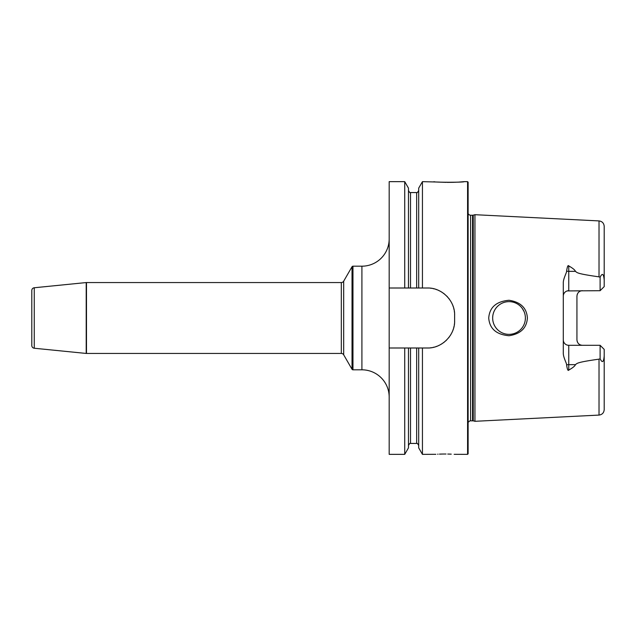 <?xml version="1.0" encoding="UTF-8"?>
<svg xmlns="http://www.w3.org/2000/svg" width="636" height="636" viewBox="0 0 636 636"><rect width="100%" height="100%" fill="white"/><g stroke="black" fill="none" stroke-linecap="round" stroke-linejoin="round"><path stroke-width="0.95" d="M428.767 347.964A27.268 27.268 0 0 1 427.352 347.995C441.718 348.504 455.122 335.188 454.621 320.727L454.621 315.273C455.122 300.812 441.718 287.496 427.352 288.005L422.439 288.005L422.439 181.65L439.476 182.095M467.579 181.65L468.12 182.198L468.12 453.802L467.579 454.35L467.579 181.65L464.034 181.65C465.473 182.453 432.591 182.453 434.038 181.65M440.12 182.135L440.533 182.158M441.352 182.198L442.179 182.238M442.743 182.262L443.705 182.301M444.278 182.317L446.114 182.365M447.148 182.381L453.746 182.325M454.358 182.301L457.984 182.127M458.906 182.071L459.788 182.015M460.051 181.991L464.034 181.65M389.176 288.005L389.176 181.65L404.727 181.65L404.727 288.005L389.176 288.005L389.176 454.35L404.727 454.35L404.727 347.995L389.176 347.995M389.176 238.913A27.268 27.268 0 0 1 361.908 266.19L352.964 266.19A1.089 1.089 0 0 0 352.026 266.73L343.679 281.184A2.727 2.727 0 0 1 341.317 282.551L86.48 282.551A2.727 2.727 0 0 0 86.202 282.559L34.257 287.758A2.727 2.727 0 0 0 31.8 290.469L31.8 345.531A2.727 2.727 0 0 0 34.257 348.242L86.202 353.441A2.727 2.727 0 0 0 86.48 353.449L86.48 282.551M389.176 397.087A27.268 27.268 0 0 0 361.908 369.81L352.964 369.81A1.089 1.089 0 0 1 352.026 369.27L343.679 354.816A2.727 2.727 0 0 0 341.317 353.449L86.48 353.449M427.352 347.995L416.652 347.995L416.652 443.443C416.946 442.855 417.629 443.531 418.695 445.486M435.875 454.303L422.439 454.35L422.439 347.995M444.5 454.017L443.825 454.025M443.348 454.025L442.72 454.032M442.251 454.04L439.468 454.12M438.061 454.183L437.64 454.199M444.946 454.017C432.17 454.382 432.17 454.382 444.946 454.017C457.713 454.382 457.713 454.382 444.946 454.017L444.985 454.017M467.579 454.35L454.152 454.311M451.242 454.152L448.603 454.064M448.149 454.056L447.744 454.048M446.027 454.025L445.526 454.017M404.727 347.995L408.471 347.995L408.471 447.871L404.727 454.35M404.727 181.65L408.471 188.129L408.471 288.005L404.727 288.005M408.471 347.995L416.652 347.995M427.352 288.005A27.268 27.268 0 0 1 428.767 288.036M430.175 288.148A27.268 27.268 0 0 1 431.574 288.331M432.965 288.585A27.268 27.268 0 0 1 434.34 288.911M435.7 289.316A27.268 27.268 0 0 1 437.043 289.785M438.363 290.326A27.268 27.268 0 0 1 439.651 290.938M440.915 291.614A27.268 27.268 0 0 1 442.139 292.361M443.324 293.172A27.268 27.268 0 0 1 444.469 294.047M446.615 295.971A27.268 27.268 0 0 1 447.609 297.012M448.539 298.109A27.268 27.268 0 0 1 449.421 299.246M451.671 302.927A27.268 27.268 0 0 1 452.283 304.223M452.832 305.542A27.268 27.268 0 0 1 453.301 306.886M453.707 308.253A27.268 27.268 0 0 1 454.032 309.637M454.295 311.036A27.268 27.268 0 0 1 454.478 312.443M454.589 313.858A27.268 27.268 0 0 1 454.621 315.273M454.621 320.727A27.268 27.268 0 0 1 454.589 322.142M454.478 323.557A27.268 27.268 0 0 1 454.295 324.964M454.032 326.363A27.268 27.268 0 0 1 453.707 327.747M453.301 329.114A27.268 27.268 0 0 1 452.832 330.458M452.283 331.777A27.268 27.268 0 0 1 451.671 333.073M450.988 334.337A27.268 27.268 0 0 1 450.232 335.562M449.421 336.746A27.268 27.268 0 0 1 448.547 337.891M446.615 340.029A27.268 27.268 0 0 1 445.566 341.023M444.469 341.953A27.268 27.268 0 0 1 443.324 342.828M442.139 343.639A27.268 27.268 0 0 1 440.915 344.386M439.659 345.062A27.268 27.268 0 0 1 438.363 345.674M437.043 346.215A27.268 27.268 0 0 1 435.708 346.684M434.34 347.089A27.268 27.268 0 0 1 432.965 347.415M431.574 347.669A27.268 27.268 0 0 1 430.175 347.852M408.471 288.005L422.439 288.005M422.439 454.35L418.695 447.871L418.695 347.995M418.695 288.005L418.695 188.129L422.439 181.65M473.248 420.849L474.941 421.302L474.941 214.698L473.248 215.151L473.248 420.849L469.909 420.841L468.12 422.296M527.387 318C526.727 328.033 520.606 333.948 509.031 335.729C496.311 334.592 489.545 328.685 488.726 318C489.545 307.323 496.311 301.408 509.031 300.272C520.606 302.06 526.727 307.967 527.387 318M604.128 357.201L604.2 355.882C603.683 362.329 602.324 363.283 600.106 358.736L599.017 359.157C575.834 362.393 577.313 363.418 575.397 364.651C575.159 365.867 572.941 367.688 568.751 370.104C567.988 371.146 567.272 369.397 566.597 364.849C566.962 363.792 563.075 357.186 563.297 352.908L563.297 283.092C563.075 278.814 566.962 272.208 566.597 271.151C567.272 266.603 567.996 264.854 568.751 265.896C572.949 268.32 575.167 270.141 575.397 271.349L568.751 271.349L568.751 265.896M600.106 277.264C602.308 272.717 603.667 273.663 604.2 280.118L604.2 286.613L600.106 290.7L600.106 277.264L599.017 276.843C575.834 273.607 577.313 272.582 575.397 271.349M509.031 301.639A16.361 16.361 0 0 1 525.392 318A16.361 16.361 0 0 1 509.031 334.361A16.361 16.361 0 0 1 492.662 318A16.361 16.361 0 0 1 509.031 301.639M508.069 301.663L507.107 301.75M506.161 301.893L505.215 302.084M504.284 302.339L503.37 302.649M502.472 303.006L501.597 303.42M500.747 303.889L499.92 304.406M498.37 305.582L497.646 306.242M496.97 306.942L496.334 307.681M495.738 308.452L495.198 309.255M494.283 310.901L493.91 311.735M493.584 312.594L493.305 313.469M493.075 314.351L492.9 315.257M492.765 316.164L492.693 317.078M492.693 318.922L492.765 319.836M492.9 320.743L493.075 321.649M493.305 322.531L493.584 323.406M493.91 324.265L494.283 325.099M495.198 326.745L495.738 327.548M496.334 328.319L496.97 329.058M497.646 329.758L498.37 330.418M499.133 331.03L499.546 331.34M499.92 331.595L500.747 332.111M501.597 332.58L502.472 332.994M503.37 333.351L504.284 333.661M505.215 333.916L506.161 334.107M507.107 334.25L508.069 334.337M509.969 334.337L510.915 334.25M511.845 334.115L512.775 333.924M513.689 333.685L514.596 333.383M515.478 333.033L516.345 332.636M516.671 332.469L517.116 332.223M517.998 331.682L518.785 331.133M519.533 330.545L520.256 329.901M520.932 329.225L521.568 328.51M522.164 327.755L522.712 326.976M523.213 326.157L523.515 325.6M523.659 325.314L524.064 324.455M524.414 323.565L524.708 322.667M524.954 321.752L525.145 320.822M525.28 319.884L525.392 318M525.36 317.054L525.28 316.116M525.145 315.178L524.954 314.248M524.708 313.333L524.414 312.435M524.064 311.545L522.164 308.245M521.568 307.49L520.932 306.775M520.256 306.099L519.533 305.455M518.785 304.867L517.998 304.318M517.116 303.777L516.671 303.531M516.345 303.364L515.478 302.967M514.596 302.617L513.689 302.315M512.775 302.076L511.845 301.885M510.915 301.75L509.969 301.663M582.385 290.7A5.454 5.454 0 0 0 581.225 290.827A5.454 5.454 0 0 1 582.385 290.7C579.173 290.93 577.361 292.743 576.932 296.153L576.932 339.847C577.361 343.257 579.173 345.07 582.385 345.3A5.454 5.454 0 0 1 581.225 345.173A5.454 5.454 0 0 0 582.385 345.3M567.972 345.245L568.751 345.3A5.454 5.454 0 0 1 563.297 339.847L563.361 340.681M563.917 342.367L564.299 343.003M600.106 290.7L567.209 290.922M564.299 292.997L563.917 293.625M563.361 295.319L563.297 296.153A5.454 5.454 0 0 1 568.751 290.7L568.751 271.349A5.454 2.472 0 0 1 566.597 271.151M566.597 364.849A5.454 2.472 180 0 1 568.751 364.651L568.751 345.3L600.106 345.3L604.2 349.387L604.2 409.64C603.914 412.828 602.189 414.64 599.017 415.085L474.941 421.302M599.017 276.843L599.017 220.915C602.189 221.36 603.914 223.172 604.2 226.36L604.2 280.118M600.106 345.3L600.106 358.736M577.186 294.5A5.454 5.454 0 0 1 577.329 294.102A5.454 5.454 0 0 0 577.186 294.5M577.329 341.898A5.454 5.454 0 0 1 577.186 341.5A5.454 5.454 0 0 0 577.329 341.898M361.908 266.19L361.908 369.81M352.964 266.19L352.964 369.81M352.026 266.73L352.026 369.27M343.679 281.184L343.679 354.816M341.317 282.551L341.317 353.449M86.202 282.559L86.202 353.441M34.257 287.758L34.257 348.242M410.514 347.995L410.514 443.443C410.22 442.855 409.536 443.531 408.471 445.486M408.471 190.514C409.536 192.47 410.22 193.145 410.514 192.557L410.514 288.005M410.514 192.557L416.652 192.557L416.652 288.005M472.548 420.762L472.548 215.238L470.576 215.238L470.576 420.762M599.017 359.157L599.017 415.085M568.751 370.104L568.751 364.651L575.397 364.651M410.514 443.443L416.652 443.443M416.652 192.557C416.946 193.145 417.629 192.47 418.695 190.514M470.576 215.238L469.281 214.912L468.12 213.704M472.548 215.238L473.248 215.151M599.017 220.915L474.941 214.698"/></g></svg>
